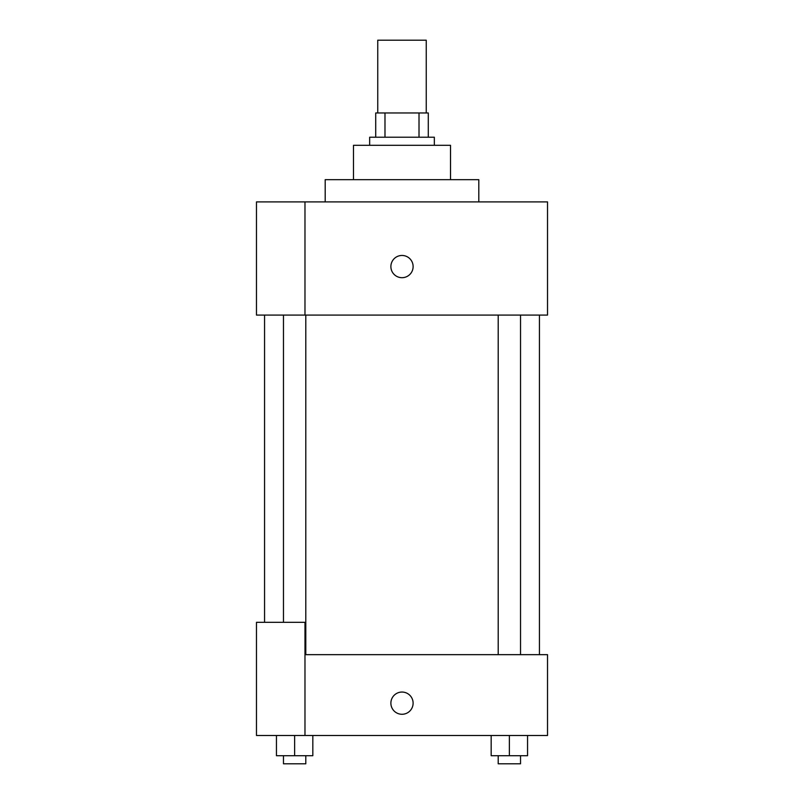 <?xml version="1.0" encoding="UTF-8"?>
<svg xmlns="http://www.w3.org/2000/svg" width="804" height="804" viewBox="0 0 804 804"><rect width="100%" height="100%" fill="white"/><g stroke="black" fill="none" stroke-linecap="round" stroke-linejoin="round"><path stroke-width="1.21" d="M426.251 112.962L426.251 40.2L377.749 40.2L377.749 112.962M384.985 137.223L384.985 112.962L375.719 112.962L375.719 137.223L375.719 112.962M384.985 112.962L428.281 112.962L428.281 137.223M419.015 137.223L419.015 112.962M369.659 145.303L369.659 137.223L434.341 137.223L434.341 145.303M353.489 179.664L353.489 145.303L450.511 145.303L450.511 179.664M325.198 201.894L325.198 179.664L478.802 179.664L478.802 201.894M304.977 201.894L256.476 201.894L256.476 315.088L547.524 315.088L547.524 201.894L304.977 201.894L304.977 315.088M390.885 266.576A11.115 11.115 0 0 1 407.558 256.948A11.115 11.115 0 0 1 407.558 276.204A11.115 11.115 0 0 1 390.885 266.576M304.977 654.657L547.524 654.657L547.524 735.499L256.476 735.499L256.476 622.316L304.977 622.316L304.977 735.499M390.885 703.158A11.115 11.115 0 0 1 407.558 693.54A11.115 11.115 0 0 1 407.558 712.786A11.115 11.115 0 0 1 390.885 703.158M491.174 735.499L491.174 755.72L527.555 755.72L527.555 735.499L527.555 755.72M509.364 755.72L509.364 735.499M520.53 755.72L520.53 763.8L498.209 763.8L498.209 755.72M276.445 735.499L276.445 755.72L312.826 755.72L312.826 735.499L312.826 755.72M294.636 755.72L294.636 735.499M305.791 755.72L305.791 763.8L283.47 763.8L283.47 755.72M539.444 654.657L539.444 315.088M264.556 622.316L264.556 315.088M498.209 315.088L498.209 654.657M520.53 315.088L520.53 654.657M305.791 654.657L305.791 315.088M283.47 622.316L283.47 315.088"/></g></svg>
